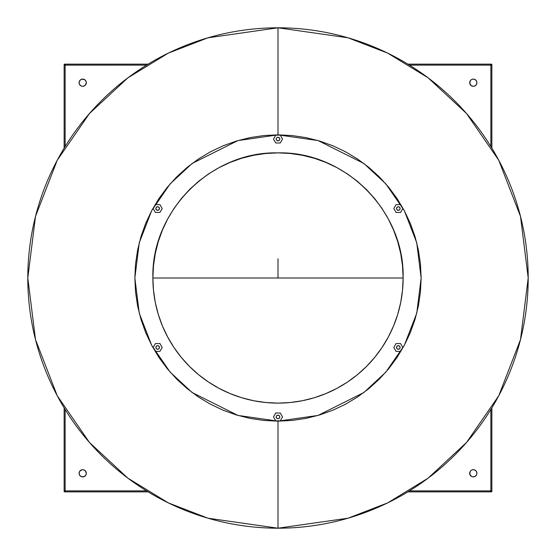 <?xml version="1.0" encoding="UTF-8"?>
<svg xmlns="http://www.w3.org/2000/svg" width="556" height="556" viewBox="0 0 556 556"><rect width="100%" height="100%" fill="white"/><g stroke="black" fill="none" stroke-linecap="round" stroke-linejoin="round"><path stroke-width="0.83" d="M278 278L403.121 278C404.844 211.141 344.859 151.156 278 152.879C211.141 151.156 151.156 211.141 152.879 278L153.484 290.267L155.284 302.408L158.265 314.321L162.408 325.879L167.655 336.978L173.965 347.514L181.284 357.376L189.526 366.473L198.624 374.716L208.486 382.035L219.022 388.345L230.121 393.592L241.679 397.735L253.592 400.716L265.733 402.516L278 403.121L290.267 402.516L302.408 400.716L314.321 397.735L325.879 393.592L336.978 388.345L347.514 382.035L357.376 374.716L366.473 366.473L374.716 357.376L382.035 347.514L388.345 336.978L393.592 325.879L397.735 314.321L400.716 302.408L402.516 290.267L403.121 278L402.516 265.733L400.716 253.592L397.735 241.679L393.592 230.121L388.345 219.022L382.035 208.486L374.716 198.624L366.473 189.526L357.376 181.284L347.514 173.965L336.978 167.655L325.879 162.408L314.321 158.265L302.408 155.284L290.267 153.484L278 152.879L265.733 153.484L253.592 155.284L241.679 158.265L230.121 162.408L219.022 167.655L208.486 173.965L198.624 181.284L189.526 189.526L181.284 198.624L173.965 208.486L167.655 219.022L162.408 230.121L158.265 241.679L155.284 253.592L153.484 265.733L152.879 278L278 278L278 258.769L278 278L152.879 278A125.121 125.121 0 0 0 278 403.121A125.121 125.121 0 0 0 403.121 278L402.989 278M156.111 207.631A1.8 1.8 0 0 1 158.578 206.971A1.8 1.8 0 0 1 159.238 209.431A1.8 1.8 0 0 0 158.578 206.971A1.8 1.8 0 0 0 156.111 207.631L155.937 209L156.771 210.092L158.14 210.272L159.238 209.431L159.419 208.062L158.578 206.971L157.209 206.79L156.111 207.631A1.8 1.8 0 0 0 156.771 210.092A1.8 1.8 0 0 0 159.238 209.431A1.8 1.8 0 0 1 156.771 210.092A1.8 1.8 0 0 1 156.111 207.631M278 137.256A1.8 1.8 0 0 1 279.8 139.063A1.8 1.8 0 0 1 278 140.863A1.8 1.8 0 0 0 279.8 139.063A1.8 1.8 0 0 0 278 137.256L276.728 137.784L276.2 139.063L276.728 140.334L278 140.863L279.272 140.334L279.8 139.063L279.272 137.784L278 137.256A1.8 1.8 0 0 0 276.2 139.063A1.8 1.8 0 0 0 278 140.863A1.8 1.8 0 0 1 276.2 139.063A1.8 1.8 0 0 1 278 137.256M399.889 207.631A1.8 1.8 0 0 1 399.229 210.092A1.8 1.8 0 0 1 396.762 209.431A1.8 1.8 0 0 0 399.229 210.092A1.8 1.8 0 0 0 399.889 207.631L398.791 206.79L397.422 206.971L396.581 208.062L396.762 209.431L397.86 210.272L399.229 210.092L400.063 209L399.889 207.631A1.8 1.8 0 0 0 397.422 206.971A1.8 1.8 0 0 0 396.762 209.431A1.8 1.8 0 0 1 397.422 206.971A1.8 1.8 0 0 1 399.889 207.631M399.889 348.369A1.8 1.8 0 0 1 397.422 349.029A1.8 1.8 0 0 1 396.762 346.569A1.8 1.8 0 0 0 397.422 349.029A1.8 1.8 0 0 0 399.889 348.369L400.063 347L399.229 345.908L397.86 345.728L396.762 346.569L396.581 347.938L397.422 349.029L398.791 349.21L399.889 348.369A1.8 1.8 0 0 0 399.229 345.908A1.8 1.8 0 0 0 396.762 346.569A1.8 1.8 0 0 1 399.229 345.908A1.8 1.8 0 0 1 399.889 348.369M278 418.744A1.8 1.8 0 0 1 276.2 416.937A1.8 1.8 0 0 1 278 415.137A1.8 1.8 0 0 0 276.2 416.937A1.8 1.8 0 0 0 278 418.744L279.272 418.216L279.8 416.937L279.272 415.666L278 415.137L276.728 415.666L276.2 416.937L276.728 418.216L278 418.744A1.8 1.8 0 0 0 279.8 416.937A1.8 1.8 0 0 0 278 415.137A1.8 1.8 0 0 1 279.8 416.937A1.8 1.8 0 0 1 278 418.744M156.111 348.369A1.8 1.8 0 0 1 156.771 345.908A1.8 1.8 0 0 1 159.238 346.569A1.8 1.8 0 0 0 156.771 345.908A1.8 1.8 0 0 0 156.111 348.369L157.209 349.21L158.578 349.029L159.419 347.938L159.238 346.569L158.14 345.728L156.771 345.908L155.937 347L156.111 348.369A1.8 1.8 0 0 0 158.578 349.029A1.8 1.8 0 0 0 159.238 346.569A1.8 1.8 0 0 1 158.578 349.029A1.8 1.8 0 0 1 156.111 348.369M278 27.8A250.2 250.2 0 0 1 528.2 278A250.2 250.2 0 0 1 278 528.2L348.056 518.192L387.636 502.902L428.12 478.16L466.505 442.513L498.767 395.74L520.499 339.591L528.2 278L520.499 216.409L498.767 160.26L466.505 113.487L428.12 77.84L387.636 53.098L348.056 37.808L278 27.8L278 134.858L318.081 140.578L363.888 163.485L385.85 183.876L404.302 210.641L416.743 242.763L421.142 278L416.743 313.236L404.302 345.359L385.85 372.124L363.888 392.515L318.081 415.422L278 421.142L278 528.2L278 421.142L263.968 420.454L250.075 418.397L236.446 414.984L223.22 410.252L210.522 404.24L198.471 397.019L187.191 388.651L176.78 379.22L167.349 368.809L158.981 357.529L151.76 345.478L145.748 332.78L141.016 319.554L137.603 305.925L135.546 292.032L134.858 278L135.546 263.968L137.603 250.075L141.016 236.446L145.748 223.22L151.76 210.522L158.981 198.471L167.349 187.191L176.78 176.78L187.191 167.349L198.471 158.981L210.522 151.76L223.22 145.748L236.446 141.016L250.075 137.603L263.968 135.546L278 134.858L292.032 135.546L305.925 137.603L319.554 141.016L332.78 145.748L345.478 151.76L357.529 158.981L368.809 167.349L379.22 176.78L388.651 187.191L397.019 198.471L404.24 210.522L410.252 223.22L414.984 236.446L418.397 250.075L420.454 263.968L421.142 278L420.454 292.032L418.397 305.925L414.984 319.554L410.252 332.78L404.24 345.478L397.019 357.529L388.651 368.809L379.22 379.22L368.809 388.651L357.529 397.019L345.478 404.24L332.78 410.252L319.554 414.984L305.925 418.397L292.032 420.454L278 421.142L237.919 415.422L192.112 392.515L170.15 372.124L151.698 345.359L139.257 313.236L134.858 278L139.257 242.763L151.698 210.641L170.15 183.876L192.112 163.485L237.919 140.578L278 134.858L278 27.8L207.944 37.808L168.364 53.098L127.88 77.84L89.495 113.487L57.233 160.26L35.501 216.409L27.8 278L35.501 339.591L57.233 395.74L89.495 442.513L127.88 478.16L168.364 502.902L207.944 518.192L278 528.2A250.2 250.2 0 0 1 27.8 278A250.2 250.2 0 0 1 278 27.8M471.3 476.297A3.607 3.607 0 0 0 473.295 476.902A3.607 3.607 0 0 1 469.688 473.295A3.607 3.607 0 0 1 473.295 469.688A3.607 3.607 0 0 0 471.3 470.293M470.737 470.758A3.607 3.607 0 0 0 470.306 471.286L471.293 470.3A3.607 3.607 0 0 0 470.758 470.737M470.293 471.3A3.607 3.607 0 0 0 470.737 475.839M470.758 475.853A3.607 3.607 0 0 0 471.286 476.29L469.757 473.997L470.3 471.293M84.7 79.703A3.607 3.607 0 0 0 82.705 79.098A3.607 3.607 0 0 1 86.312 82.705A3.607 3.607 0 0 1 82.705 86.312A3.607 3.607 0 0 1 79.098 82.705A3.607 3.607 0 0 1 82.705 79.098A3.607 3.607 0 0 0 82.01 79.167L84.707 79.703L86.034 81.322L86.312 82.705L85.256 85.256L83.407 86.243L82.003 86.243A3.607 3.607 0 0 0 84.7 85.707M81.989 79.167A3.607 3.607 0 0 0 80.161 80.147M80.147 80.161A3.607 3.607 0 0 0 79.167 81.989M80.161 85.263A3.607 3.607 0 0 0 80.696 85.7L79.369 84.081L79.167 82.003A3.607 3.607 0 0 0 79.703 84.7M79.369 84.081L79.703 84.707A3.607 3.607 0 0 0 80.147 85.242M82.003 86.243L80.703 85.7A3.607 3.607 0 0 0 81.989 86.236M84.7 470.293A3.607 3.607 0 0 0 82.705 469.688A3.607 3.607 0 0 1 86.312 473.295A3.607 3.607 0 0 1 82.705 476.902A3.607 3.607 0 0 1 79.098 473.295A3.607 3.607 0 0 1 82.705 469.688A3.607 3.607 0 0 0 82.01 469.757L83.407 469.757L85.256 470.744L86.312 473.295L86.034 474.678L84.707 476.297L82.003 476.833A3.607 3.607 0 0 0 84.7 476.297M81.989 469.764A3.607 3.607 0 0 0 80.161 470.737M80.147 470.758A3.607 3.607 0 0 0 79.71 471.286L82.003 469.757M79.703 471.3A3.607 3.607 0 0 0 79.167 473.99L79.369 471.919M79.167 474.011A3.607 3.607 0 0 0 80.147 475.839M80.161 475.853A3.607 3.607 0 0 0 81.989 476.833M471.3 85.707A3.607 3.607 0 0 0 473.295 86.312A3.607 3.607 0 0 1 469.688 82.705A3.607 3.607 0 0 1 473.295 79.098A3.607 3.607 0 0 0 471.3 79.703M470.737 80.161A3.607 3.607 0 0 0 470.3 80.696L471.293 79.703A3.607 3.607 0 0 0 470.758 80.147M470.758 85.263A3.607 3.607 0 0 0 471.286 85.693L469.757 83.407L470.3 80.703A3.607 3.607 0 0 0 470.293 84.7M469.966 84.081L470.3 84.707A3.607 3.607 0 0 0 470.737 85.242M79.167 82.003L80.154 80.154L82.003 79.167M471.919 79.369L473.295 79.098L475.297 79.703L476.631 81.322L476.902 82.705L476.297 84.707L474.678 86.034L473.295 86.312L471.293 85.7M82.003 476.833L80.154 475.846L79.167 473.997M471.919 469.966L473.295 469.688L475.297 470.3L476.297 471.293L476.902 473.295L476.631 474.678L475.297 476.297L473.295 476.902L471.919 476.631M491.865 491.261L490.878 490.878L490.878 409.459L490.878 490.878L409.459 490.878L491.865 490.899L491.865 407.854L491.865 490.899L490.878 490.878L491.865 491.261L490.899 491.865L490.878 490.878L490.899 491.865L491.261 491.865L490.878 490.878L491.261 491.865L491.865 491.261A0.598 0.598 0 0 1 491.261 491.865M490.878 146.541L490.878 65.121L409.459 65.121L490.878 65.121L490.878 146.541M146.541 65.121L65.121 65.121L65.121 146.541L65.121 65.121L64.135 65.101L64.135 148.146L64.135 65.101L146.541 65.121M65.121 409.459L65.121 490.878L146.541 490.878L65.121 490.878L65.121 409.459M470.3 475.297L469.966 474.678M475.853 470.758A3.607 3.607 0 0 1 476.29 471.286L476.631 471.919M476.631 474.678L476.297 475.297A3.607 3.607 0 0 0 476.833 474.011M474.011 476.833A3.607 3.607 0 0 0 475.297 476.297L474.678 476.631M81.322 476.631L80.703 476.297M79.703 475.297L79.369 474.678M80.703 470.3L81.322 469.966M85.263 470.758A3.607 3.607 0 0 1 85.693 471.286L86.034 471.919M85.242 475.853A3.607 3.607 0 0 1 84.714 476.29L84.081 476.631M474.678 79.369L475.297 79.703A3.607 3.607 0 0 0 474.011 79.167M476.833 81.989A3.607 3.607 0 0 0 476.297 80.703L476.631 81.322M476.631 84.081L476.297 84.707A3.607 3.607 0 0 1 475.853 85.242M474.011 86.236A3.607 3.607 0 0 0 475.297 85.707L474.678 86.034M79.369 81.322L79.703 80.703M80.703 79.703L81.322 79.369M84.081 79.369L84.707 79.703A3.607 3.607 0 0 1 85.242 80.147M85.707 84.7A3.607 3.607 0 0 0 85.707 80.703L86.034 81.322M85.242 85.263A3.607 3.607 0 0 1 84.714 85.693L84.081 86.034M473.99 79.167A3.607 3.607 0 0 0 473.295 79.098A3.607 3.607 0 0 1 476.902 82.705A3.607 3.607 0 0 1 473.295 86.312A3.607 3.607 0 0 0 473.99 86.243M475.304 85.7A3.607 3.607 0 0 0 475.839 85.263M476.297 84.7A3.607 3.607 0 0 0 476.833 82.01M476.29 80.696A3.607 3.607 0 0 0 475.853 80.161M475.839 80.147A3.607 3.607 0 0 0 475.304 79.71M85.263 475.839A3.607 3.607 0 0 0 85.707 471.3M85.242 470.737A3.607 3.607 0 0 0 84.714 470.306M85.263 85.242A3.607 3.607 0 0 0 85.693 84.714M85.7 80.696A3.607 3.607 0 0 0 85.263 80.161M473.99 469.757A3.607 3.607 0 0 0 473.295 469.688A3.607 3.607 0 0 1 476.902 473.295A3.607 3.607 0 0 1 473.295 476.902A3.607 3.607 0 0 0 473.99 476.833M475.304 476.29A3.607 3.607 0 0 0 475.839 475.853M475.853 475.839A3.607 3.607 0 0 0 476.29 475.304M476.833 473.99A3.607 3.607 0 0 0 476.297 471.3M475.839 470.737A3.607 3.607 0 0 0 474.011 469.764M64.135 490.899L65.121 490.878L65.101 491.865L148.146 491.865L65.101 491.865L65.121 490.878L64.739 491.865L64.308 491.692L64.135 490.899L64.135 491.261L65.121 490.878L64.135 490.899L64.135 407.854L64.135 490.899M407.854 491.865L490.899 491.865L407.854 491.865M491.865 65.101L490.878 65.121L490.899 64.135L407.854 64.135L490.899 64.135L490.878 65.121L491.261 64.135L491.692 64.308L491.865 65.101L491.865 64.739L490.878 65.121L491.865 65.101L491.865 148.146L491.865 65.101M65.101 64.135L65.121 65.121L64.135 64.739L64.739 64.135L65.121 65.121L65.101 64.135L148.146 64.135L65.101 64.135M64.135 64.739L64.135 65.101L64.135 64.739A0.598 0.598 0 0 1 64.739 64.135L64.135 64.739L65.121 65.121L64.739 64.135M491.261 64.135L490.899 64.135L491.261 64.135A0.598 0.598 0 0 1 491.865 64.739L491.261 64.135L490.878 65.121L491.865 64.739M64.739 491.865L65.101 491.865L64.739 491.865A0.598 0.598 0 0 1 64.135 491.261L64.739 491.865L65.121 490.878L64.135 491.261M275.748 135.157L273.489 139.063L275.748 142.968L280.252 142.968L282.511 139.063L280.252 135.157L275.748 135.157L280.252 135.157L282.511 139.063L280.252 142.968L275.748 142.968L273.489 139.063L275.748 135.157M155.423 351.378L153.164 347.472L155.423 343.566L159.933 343.566L162.185 347.472L159.933 351.378L155.423 351.378L159.933 351.378L162.185 347.472L159.933 343.566L155.423 343.566L153.164 347.472L155.423 351.378M157.556 349.265L157.911 349.258M159.461 347.236L159.384 346.888M157.793 345.672L157.438 345.679M155.888 347.702L155.965 348.049M280.252 420.843L275.748 420.843L273.489 416.937L275.748 413.032L280.252 413.032L282.511 416.937L280.252 420.843L282.511 416.937L280.252 413.032L275.748 413.032L273.489 416.937L275.748 420.843L280.252 420.843M402.836 347.472L400.577 351.378L396.067 351.378L393.815 347.472L396.067 343.566L400.577 343.566L402.836 347.472L400.577 343.566L396.067 343.566L393.815 347.472L396.067 351.378L400.577 351.378L402.836 347.472M398.562 345.679L398.207 345.672M398.089 349.258L398.443 349.265M400.577 204.622L402.836 208.528L400.577 212.434L396.067 212.434L393.815 208.528L396.067 204.622L400.577 204.622L396.067 204.622L393.815 208.528L396.067 212.434L400.577 212.434L402.836 208.528L400.577 204.622M398.443 206.735L398.089 206.742M396.539 208.764L396.616 209.112M398.207 210.328L398.562 210.321M400.111 208.298L400.035 207.951M153.164 208.528L155.423 204.622L159.933 204.622L162.185 208.528L159.933 212.434L155.423 212.434L153.164 208.528L155.423 212.434L159.933 212.434L162.185 208.528L159.933 204.622L155.423 204.622L153.164 208.528M157.438 210.321L157.793 210.328M157.911 206.742L157.556 206.735"/></g></svg>
